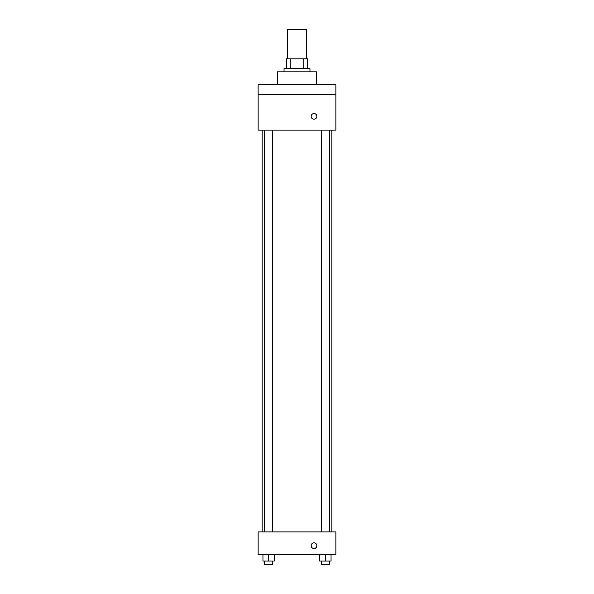 <?xml version="1.0" encoding="UTF-8"?>
<svg xmlns="http://www.w3.org/2000/svg" width="594" height="594" viewBox="0 0 594 594"><rect width="100%" height="100%" fill="white"/><g stroke="black" fill="none" stroke-linecap="round" stroke-linejoin="round"><path stroke-width="0.89" d="M306.719 58.858L306.719 29.7L287.281 29.7L287.281 58.858M290.184 68.577L290.184 58.858L286.471 58.858L286.471 68.577L286.471 58.858M290.184 58.858L307.529 58.858L307.529 68.577M303.816 68.577L303.816 58.858M284.043 71.822L284.043 68.577L309.957 68.577L309.957 71.822M316.439 84.779L316.439 71.822L277.561 71.822L277.561 84.779M258.123 84.779L335.877 84.779L335.877 94.498L258.123 94.498L258.123 84.779M335.877 94.498L335.877 130.138L258.123 130.138L258.123 94.498M314.011 119.208A2.836 2.836 0 0 1 311.553 114.954A2.836 2.836 0 0 1 316.468 114.954A2.836 2.836 0 0 1 314.011 119.208M258.123 531.897L335.877 531.897L335.877 554.581L258.123 554.581L258.123 531.897M314.011 548.507A2.836 2.836 0 0 1 311.553 544.253A2.836 2.836 0 0 1 316.468 544.253A2.836 2.836 0 0 1 314.011 548.507M319.713 554.581L319.713 561.063L331.051 561.063L331.051 554.581L331.051 561.063M325.386 561.063L325.386 554.581M329.432 561.063L329.432 564.3L321.332 564.3L321.332 561.063M262.949 554.581L262.949 561.063L274.287 561.063L274.287 554.581L274.287 561.063M268.614 561.063L268.614 554.581M272.668 561.063L272.668 564.3L264.568 564.3L264.568 561.063M331.86 531.897L331.86 130.138M262.14 531.897L262.14 130.138M321.332 130.138L321.332 531.897M329.432 130.138L329.432 531.897M272.668 531.897L272.668 130.138M264.568 531.897L264.568 130.138"/></g></svg>
